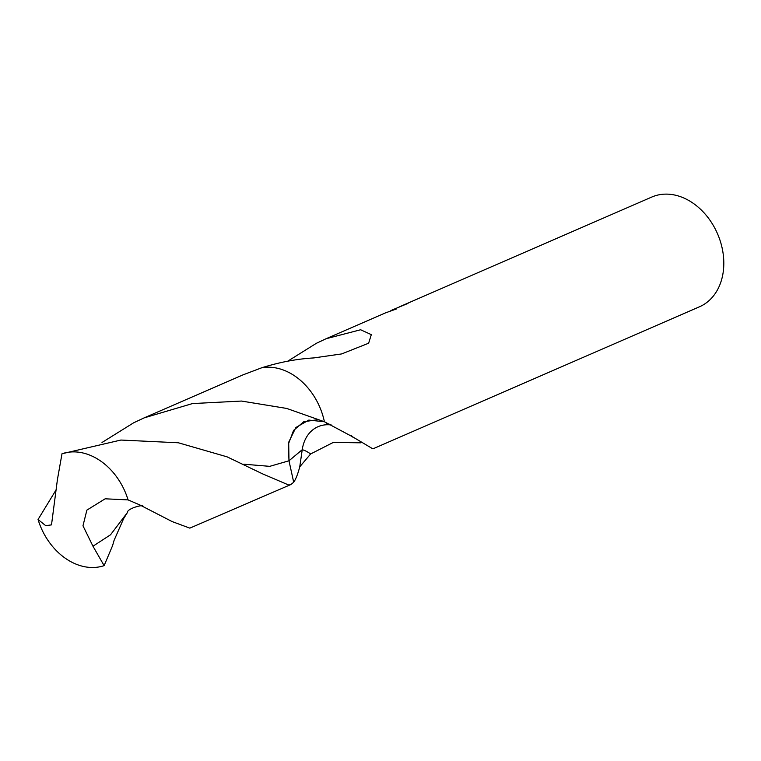 <?xml version="1.0" encoding="UTF-8"?>
<svg xmlns="http://www.w3.org/2000/svg" width="761" height="761" viewBox="0 0 761 761"><rect width="100%" height="100%" fill="white"/><g stroke="black" fill="none" stroke-linecap="round" stroke-linejoin="round"><path stroke-width="1.14" d="M324.319 421.708L352.562 436.785L372.529 448.657L373.832 448.448L699.454 306.797A59.834 45.698 -113.5 0 0 703.706 304.59A59.834 45.698 -113.5 0 0 716.187 230.859A59.834 45.698 -113.5 0 0 651.72 197.07L402.778 305.361M360.866 442.816L333.299 442.426L310.631 453.965L299.748 466.816C297.874 473.998 295.858 479.145 293.708 482.246L288.99 460.786L288.314 444.319L293.556 430.431L303.734 421.727L316.957 419.806M287.791 361.152L316.3 343.344L326.098 338.721L360.6 329.76L371.32 334.65L368.628 343.221L341.699 353.913L313.789 357.927C296.933 358.897 279.582 362.179 261.736 367.772L261.632 367.81M404.053 305.028L403.958 304.847A59.834 45.698 66.5 0 1 408.001 303.411L392.2 309.965L396.452 308.956L385.427 312.914L326.098 338.721M399.106 306.987L403.958 304.847M390.298 311.011L392.2 309.965M353.408 437.746A39.886 30.469 -113.5 0 0 351.259 435.482M331.282 424.98A39.886 30.469 -113.5 0 0 323.235 425.123A39.886 30.469 -113.5 0 0 311.316 431.126A39.886 30.469 -113.5 0 0 302.231 449.703L299.748 466.816M324.405 421.746A59.834 45.698 -113.5 0 0 261.736 367.772A59.824 45.698 -113.5 0 1 324.405 421.746L308.804 420.091L295.867 427.511L288.685 442.236L288.99 460.786L293.698 482.265M143.011 506.274C143.163 504.086 126.745 508.805 127.448 512.486L123.729 518.441L114.102 540.31L112.561 545.675L104.124 565.632L92.966 546.217L82.978 525.794L86.878 510.127L105.151 498.807L128.067 499.891A59.834 45.698 -113.5 0 0 61.993 453.756L57.427 479.535L51.501 524.881L45.727 525.67L38.05 519.506A59.834 45.698 -113.5 0 0 104.124 565.632M38.05 519.506L56.352 489.447M101.993 442.502L133.603 422.821L144.114 417.884L192.457 403.577L241.503 401.057L286.707 408.438L324.367 421.727M128.067 499.891L139.862 504.962L172.138 521.58L189.841 528.134L290.845 484.548L288.828 485.071L262.497 473.827L227.12 456.857L178.359 442.778L120.894 440.048L61.993 453.756M293.698 482.255L290.845 484.548M261.67 367.791L243.111 374.821L144.114 417.884M310.631 453.965A259.977 36.281 -118.6 0 0 302.231 449.703L288.99 460.786L269.755 466.341L243.805 464.2M127.448 512.486L110.526 534.793L92.966 546.217M330.16 424.419L326.754 423.554"/></g></svg>
